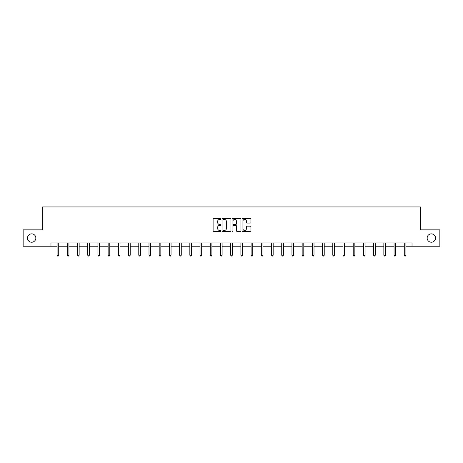 <?xml version="1.0" encoding="UTF-8"?>
<svg xmlns="http://www.w3.org/2000/svg" width="463" height="463" viewBox="0 0 463 463"><rect width="100%" height="100%" fill="white"/><g stroke="black" fill="none" stroke-linecap="round" stroke-linejoin="round"><path stroke-width="0.69" d="M221.025 218.97A0.451 0.451 0 0 0 220.579 218.524L213.75 218.524A0.642 0.642 0 0 0 213.107 219.167L213.107 230.73A0.642 0.642 0 0 0 213.75 231.373L220.579 231.373A0.451 0.451 0 0 0 221.025 230.921A0.451 0.451 0 0 0 220.579 230.476L219.694 230.476A2.055 2.055 0 0 1 217.639 228.415L217.639 227.455A2.055 2.055 0 0 1 219.694 225.4L220.579 225.4A0.451 0.451 0 0 0 221.025 224.949A0.451 0.451 0 0 0 220.579 224.497L219.694 224.497A2.055 2.055 0 0 1 217.639 222.443L217.639 221.476A2.055 2.055 0 0 1 219.694 219.421L220.579 219.421A0.451 0.451 0 0 0 221.025 218.97M427.152 238.04A4.19 4.19 0 0 0 431.342 242.23A4.19 4.19 0 0 0 435.533 238.04A4.19 4.19 0 0 0 431.342 233.85A4.19 4.19 0 0 0 427.152 238.04M27.467 238.04A4.19 4.19 0 0 0 31.658 242.23A4.19 4.19 0 0 0 35.848 238.04A4.19 4.19 0 0 0 31.658 233.85A4.19 4.19 0 0 0 27.467 238.04M250.275 223.05A0.642 0.642 0 0 0 250.917 222.408L250.917 219.167A0.642 0.642 0 0 0 250.275 218.524L242.693 218.524A0.642 0.642 0 0 0 242.051 219.167L242.051 230.73A0.642 0.642 0 0 0 242.693 231.373L250.275 231.373A0.642 0.642 0 0 0 250.917 230.73L250.917 226.812A0.642 0.642 0 0 0 250.275 226.17L247.034 226.17A0.642 0.642 0 0 0 246.391 226.812L246.391 228.757A1.719 1.719 0 0 1 244.672 230.476A1.719 1.719 0 0 1 242.953 228.757L242.953 221.14A1.719 1.719 0 0 1 244.672 219.421A1.719 1.719 0 0 1 246.391 221.14L246.391 222.408A0.642 0.642 0 0 0 247.034 223.05L250.275 223.05M50.971 246.223L23.15 246.223L23.15 229.856L42.654 229.856L42.654 206.949L420.346 206.949L420.346 229.856L439.85 229.856L439.85 246.223L412.029 246.223L412.029 242.948L50.971 242.948L50.971 246.223L57.088 246.223M230.939 219.167A0.642 0.642 0 0 0 230.296 218.524L222.715 218.524A0.642 0.642 0 0 0 222.072 219.167L222.072 230.73A0.642 0.642 0 0 0 222.715 231.373L230.296 231.373A0.642 0.642 0 0 0 230.939 230.73L230.939 219.167M232.704 218.524L240.285 218.524A0.642 0.642 0 0 1 240.928 219.167L240.928 230.73A0.642 0.642 0 0 1 240.285 231.373L237.044 231.373A0.642 0.642 0 0 1 236.396 230.73L236.396 226.042A0.642 0.642 0 0 0 235.754 225.4L233.607 225.4A0.642 0.642 0 0 0 232.964 226.042L232.964 230.921A0.451 0.451 0 0 1 232.513 231.373A0.451 0.451 0 0 1 232.061 230.921L232.061 219.167A0.642 0.642 0 0 1 232.704 218.524M58.726 246.223L67.303 246.223M68.935 246.223L77.512 246.223M79.15 246.223L87.721 246.223M89.359 246.223L97.936 246.223M99.574 246.223L108.145 246.223M109.783 246.223L118.36 246.223M119.992 246.223L128.569 246.223M130.207 246.223L138.778 246.223M140.416 246.223L148.993 246.223M150.625 246.223L159.203 246.223M160.84 246.223L169.412 246.223M171.05 246.223L179.627 246.223M181.264 246.223L189.836 246.223M191.474 246.223L200.051 246.223M201.683 246.223L210.26 246.223M211.898 246.223L220.469 246.223M222.107 246.223L230.684 246.223M232.316 246.223L240.893 246.223M242.531 246.223L251.102 246.223M252.74 246.223L261.317 246.223M262.949 246.223L271.526 246.223M273.164 246.223L281.736 246.223M283.373 246.223L291.95 246.223M293.588 246.223L302.16 246.223M303.797 246.223L312.375 246.223M314.007 246.223L322.584 246.223M324.222 246.223L332.793 246.223M334.431 246.223L343.008 246.223M344.64 246.223L353.217 246.223M354.855 246.223L363.426 246.223M365.064 246.223L373.641 246.223M375.279 246.223L383.85 246.223M385.488 246.223L394.065 246.223M395.697 246.223L404.274 246.223M405.912 246.223L412.029 246.223M223.421 219.421A0.451 0.451 0 0 0 222.969 219.873L222.969 230.024A0.451 0.451 0 0 0 223.421 230.476L224.352 230.476A2.055 2.055 0 0 0 226.407 228.415L226.407 221.476A2.055 2.055 0 0 0 224.352 219.421L223.421 219.421M236.396 221.175A1.719 1.719 0 0 0 234.683 219.456A1.719 1.719 0 0 0 232.964 221.175L232.964 223.855A0.642 0.642 0 0 0 233.607 224.497L235.754 224.497A0.642 0.642 0 0 0 236.396 223.855L236.396 221.175M58.813 242.948L58.772 243.046A0.654 0.654 0 0 0 58.726 243.289L58.726 255.2L57.088 255.2L57.088 243.289A0.654 0.654 0 0 0 57.042 243.046L57.001 242.948M58.726 255.2L58.234 256.051L57.58 256.051L57.088 255.2M69.022 242.948L68.987 243.046A0.654 0.654 0 0 0 68.935 243.289L68.935 255.2L67.303 255.2L67.303 243.289A0.654 0.654 0 0 0 67.251 243.046L67.216 242.948M68.935 255.2L68.449 256.051L67.789 256.051L67.303 255.2M79.237 242.948L79.196 243.046A0.654 0.654 0 0 0 79.15 243.289L79.15 255.2L77.512 255.2L77.512 243.289A0.654 0.654 0 0 0 77.466 243.046L77.425 242.948M79.15 255.2L78.658 256.051L78.004 256.051L77.512 255.2M89.446 242.948L89.405 243.046A0.654 0.654 0 0 0 89.359 243.289L89.359 255.2L87.721 255.2L87.721 243.289A0.654 0.654 0 0 0 87.675 243.046L87.64 242.948M89.359 255.2L88.867 256.051L88.213 256.051L87.721 255.2M99.655 242.948L99.62 243.046A0.654 0.654 0 0 0 99.574 243.289L99.574 255.2L97.936 255.2L97.936 243.289A0.654 0.654 0 0 0 97.89 243.046L97.849 242.948M99.574 255.2L99.082 256.051L98.428 256.051L97.936 255.2M109.87 242.948L109.829 243.046A0.654 0.654 0 0 0 109.783 243.289L109.783 255.2L108.145 255.2L108.145 243.289A0.654 0.654 0 0 0 108.099 243.046L108.058 242.948M109.783 255.2L109.291 256.051L108.637 256.051L108.145 255.2M120.079 242.948L120.039 243.046A0.654 0.654 0 0 0 119.992 243.289L119.992 255.2L118.36 255.2L118.36 243.289A0.654 0.654 0 0 0 118.308 243.046L118.273 242.948M119.992 255.2L119.5 256.051L118.846 256.051L118.36 255.2M130.288 242.948L130.253 243.046A0.654 0.654 0 0 0 130.207 243.289L130.207 255.2L128.569 255.2L128.569 243.289A0.654 0.654 0 0 0 128.523 243.046L128.482 242.948M130.207 255.2L129.715 256.051L129.061 256.051L128.569 255.2M140.503 242.948L140.463 243.046A0.654 0.654 0 0 0 140.416 243.289L140.416 255.2L138.778 255.2L138.778 243.289A0.654 0.654 0 0 0 138.732 243.046L138.692 242.948M140.416 255.2L139.924 256.051L139.27 256.051L138.778 255.2M150.712 242.948L150.678 243.046A0.654 0.654 0 0 0 150.625 243.289L150.625 255.2L148.993 255.2L148.993 243.289A0.654 0.654 0 0 0 148.941 243.046L148.907 242.948M150.625 255.2L150.139 256.051L149.48 256.051L148.993 255.2M160.927 242.948L160.887 243.046A0.654 0.654 0 0 0 160.84 243.289L160.84 255.2L159.203 255.2L159.203 243.289A0.654 0.654 0 0 0 159.156 243.046L159.116 242.948M160.84 255.2L160.348 256.051L159.694 256.051L159.203 255.2M171.136 242.948L171.096 243.046A0.654 0.654 0 0 0 171.05 243.289L171.05 255.2L169.412 255.2L169.412 243.289A0.654 0.654 0 0 0 169.365 243.046L169.331 242.948M171.05 255.2L170.558 256.051L169.904 256.051L169.412 255.2M181.346 242.948L181.311 243.046A0.654 0.654 0 0 0 181.264 243.289L181.264 255.2L179.627 255.2L179.627 243.289A0.654 0.654 0 0 0 179.58 243.046L179.54 242.948M181.264 255.2L180.773 256.051L180.119 256.051L179.627 255.2M191.56 242.948L191.52 243.046A0.654 0.654 0 0 0 191.474 243.289L191.474 255.2L189.836 255.2L189.836 243.289A0.654 0.654 0 0 0 189.789 243.046L189.749 242.948M191.474 255.2L190.982 256.051L190.328 256.051L189.836 255.2M201.77 242.948L201.729 243.046A0.654 0.654 0 0 0 201.683 243.289L201.683 255.2L200.051 255.2L200.051 243.289A0.654 0.654 0 0 0 199.999 243.046L199.964 242.948M201.683 255.2L201.191 256.051L200.537 256.051L200.051 255.2M211.979 242.948L211.944 243.046A0.654 0.654 0 0 0 211.898 243.289L211.898 255.2L210.26 255.2L210.26 243.289A0.654 0.654 0 0 0 210.214 243.046L210.173 242.948M211.898 255.2L211.406 256.051L210.752 256.051L210.26 255.2M222.194 242.948L222.153 243.046A0.654 0.654 0 0 0 222.107 243.289L222.107 255.2L220.469 255.2L220.469 243.289A0.654 0.654 0 0 0 220.423 243.046L220.382 242.948M222.107 255.2L221.615 256.051L220.961 256.051L220.469 255.2M232.403 242.948L232.368 243.046A0.654 0.654 0 0 0 232.316 243.289L232.316 255.2L230.684 255.2L230.684 243.289A0.654 0.654 0 0 0 230.632 243.046L230.597 242.948M232.316 255.2L231.83 256.051L231.17 256.051L230.684 255.2M242.618 242.948L242.577 243.046A0.654 0.654 0 0 0 242.531 243.289L242.531 255.2L240.893 255.2L240.893 243.289A0.654 0.654 0 0 0 240.847 243.046L240.806 242.948M242.531 255.2L242.039 256.051L241.385 256.051L240.893 255.2M252.827 242.948L252.786 243.046A0.654 0.654 0 0 0 252.74 243.289L252.74 255.2L251.102 255.2L251.102 243.289A0.654 0.654 0 0 0 251.056 243.046L251.021 242.948M252.74 255.2L252.248 256.051L251.594 256.051L251.102 255.2M263.036 242.948L263.001 243.046A0.654 0.654 0 0 0 262.949 243.289L262.949 255.2L261.317 255.2L261.317 243.289A0.654 0.654 0 0 0 261.271 243.046L261.23 242.948M262.949 255.2L262.463 256.051L261.809 256.051L261.317 255.2M273.251 242.948L273.211 243.046A0.654 0.654 0 0 0 273.164 243.289L273.164 255.2L271.526 255.2L271.526 243.289A0.654 0.654 0 0 0 271.48 243.046L271.44 242.948M273.164 255.2L272.672 256.051L272.018 256.051L271.526 255.2M283.46 242.948L283.42 243.046A0.654 0.654 0 0 0 283.373 243.289L283.373 255.2L281.736 255.2L281.736 243.289A0.654 0.654 0 0 0 281.689 243.046L281.654 242.948M283.373 255.2L282.881 256.051L282.227 256.051L281.736 255.2M293.669 242.948L293.635 243.046A0.654 0.654 0 0 0 293.588 243.289L293.588 255.2L291.95 255.2L291.95 243.289A0.654 0.654 0 0 0 291.904 243.046L291.864 242.948M293.588 255.2L293.096 256.051L292.442 256.051L291.95 255.2M303.884 242.948L303.844 243.046A0.654 0.654 0 0 0 303.797 243.289L303.797 255.2L302.16 255.2L302.16 243.289A0.654 0.654 0 0 0 302.113 243.046L302.073 242.948M303.797 255.2L303.306 256.051L302.652 256.051L302.16 255.2M314.093 242.948L314.059 243.046A0.654 0.654 0 0 0 314.007 243.289L314.007 255.2L312.375 255.2L312.375 243.289A0.654 0.654 0 0 0 312.322 243.046L312.288 242.948M314.007 255.2L313.52 256.051L312.861 256.051L312.375 255.2M324.308 242.948L324.268 243.046A0.654 0.654 0 0 0 324.222 243.289L324.222 255.2L322.584 255.2L322.584 243.289A0.654 0.654 0 0 0 322.537 243.046L322.497 242.948M324.222 255.2L323.73 256.051L323.076 256.051L322.584 255.2M334.517 242.948L334.477 243.046A0.654 0.654 0 0 0 334.431 243.289L334.431 255.2L332.793 255.2L332.793 243.289A0.654 0.654 0 0 0 332.747 243.046L332.712 242.948M334.431 255.2L333.939 256.051L333.285 256.051L332.793 255.2M344.727 242.948L344.692 243.046A0.654 0.654 0 0 0 344.64 243.289L344.64 255.2L343.008 255.2L343.008 243.289A0.654 0.654 0 0 0 342.961 243.046L342.921 242.948M344.64 255.2L344.154 256.051L343.5 256.051L343.008 255.2M354.942 242.948L354.901 243.046A0.654 0.654 0 0 0 354.855 243.289L354.855 255.2L353.217 255.2L353.217 243.289A0.654 0.654 0 0 0 353.171 243.046L353.13 242.948M354.855 255.2L354.363 256.051L353.709 256.051L353.217 255.2M365.151 242.948L365.11 243.046A0.654 0.654 0 0 0 365.064 243.289L365.064 255.2L363.426 255.2L363.426 243.289A0.654 0.654 0 0 0 363.38 243.046L363.345 242.948M365.064 255.2L364.572 256.051L363.918 256.051L363.426 255.2M375.36 242.948L375.325 243.046A0.654 0.654 0 0 0 375.279 243.289L375.279 255.2L373.641 255.2L373.641 243.289A0.654 0.654 0 0 0 373.595 243.046L373.554 242.948M375.279 255.2L374.787 256.051L374.133 256.051L373.641 255.2M385.575 242.948L385.534 243.046A0.654 0.654 0 0 0 385.488 243.289L385.488 255.2L383.85 255.2L383.85 243.289A0.654 0.654 0 0 0 383.804 243.046L383.763 242.948M385.488 255.2L384.996 256.051L384.342 256.051L383.85 255.2M395.784 242.948L395.749 243.046A0.654 0.654 0 0 0 395.697 243.289L395.697 255.2L394.065 255.2L394.065 243.289A0.654 0.654 0 0 0 394.013 243.046L393.978 242.948M395.697 255.2L395.211 256.051L394.551 256.051L394.065 255.2M405.999 242.948L405.958 243.046A0.654 0.654 0 0 0 405.912 243.289L405.912 255.2L404.274 255.2L404.274 243.289A0.654 0.654 0 0 0 404.228 243.046L404.187 242.948M405.912 255.2L405.42 256.051L404.766 256.051L404.274 255.2"/></g></svg>
